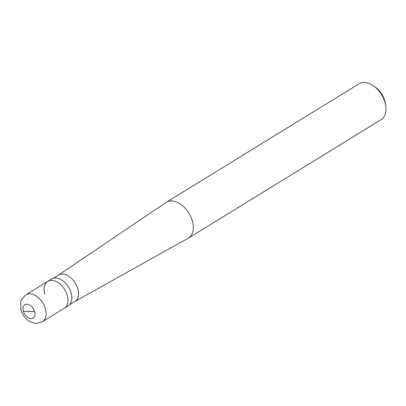 <?xml version="1.0" encoding="UTF-8"?>
<svg xmlns="http://www.w3.org/2000/svg" width="406" height="406" viewBox="0 0 406 406"><rect width="100%" height="100%" fill="white"/><g stroke="black" fill="none" stroke-linecap="round" stroke-linejoin="round"><path stroke-width="0.61" d="M44.792 294.299A15.788 10.15 58.4 0 1 47.756 281.363A15.788 10.15 58.4 0 1 67.259 295.324A15.788 10.15 -121.6 0 1 64.295 308.261A15.788 10.15 -121.6 0 0 67.259 295.324A15.788 10.15 58.4 0 0 47.756 281.363L51.623 278.988A15.788 10.15 58.4 0 1 71.126 292.949A15.788 10.15 -121.6 0 1 68.162 305.885L42.402 321.725A15.788 10.15 -121.6 0 0 45.365 308.788A15.788 10.15 58.4 0 0 25.862 294.827L21.751 299.242L20.757 301.76L20.924 310.179L23.127 315.132L26.497 319.228L30.08 321.775L33.911 323.151L36.606 323.399L42.402 321.725M53.333 278.242L58.626 274.989A15.524 9.983 58.4 0 1 77.805 288.717A15.524 9.983 -121.6 0 1 74.892 301.44L69.593 304.698M58.51 275.06L166.013 202.482A21.051 13.53 58.4 0 1 166.323 202.279A21.051 13.53 58.4 0 1 192.332 220.9A21.051 13.53 -121.6 0 1 188.379 238.149L381.056 119.674A21.051 13.53 -121.6 0 0 385.7 105.55A21.051 13.53 -121.6 0 0 385.005 102.429A21.051 13.53 58.4 0 0 373.703 86.042A21.051 13.53 58.4 0 0 359 83.809L166.323 202.279M373.703 86.042L375.464 87.31A17.367 11.165 58.4 0 1 384.792 100.83A17.367 11.165 -121.6 0 1 385.36 103.403L385.7 105.55M74.775 301.511L188.059 238.332A21.051 13.53 -121.6 0 0 188.379 238.149M29.019 311.59L23.386 311.26M28.943 311.3L34.576 311.625M23.365 311.184A7.897 5.075 58.4 0 1 26.923 304.216A7.897 5.075 58.4 0 1 34.596 311.701A7.897 5.075 -121.6 0 1 31.039 318.669A7.897 5.075 -121.6 0 1 23.365 311.184M25.862 294.827L47.756 281.363"/></g></svg>
